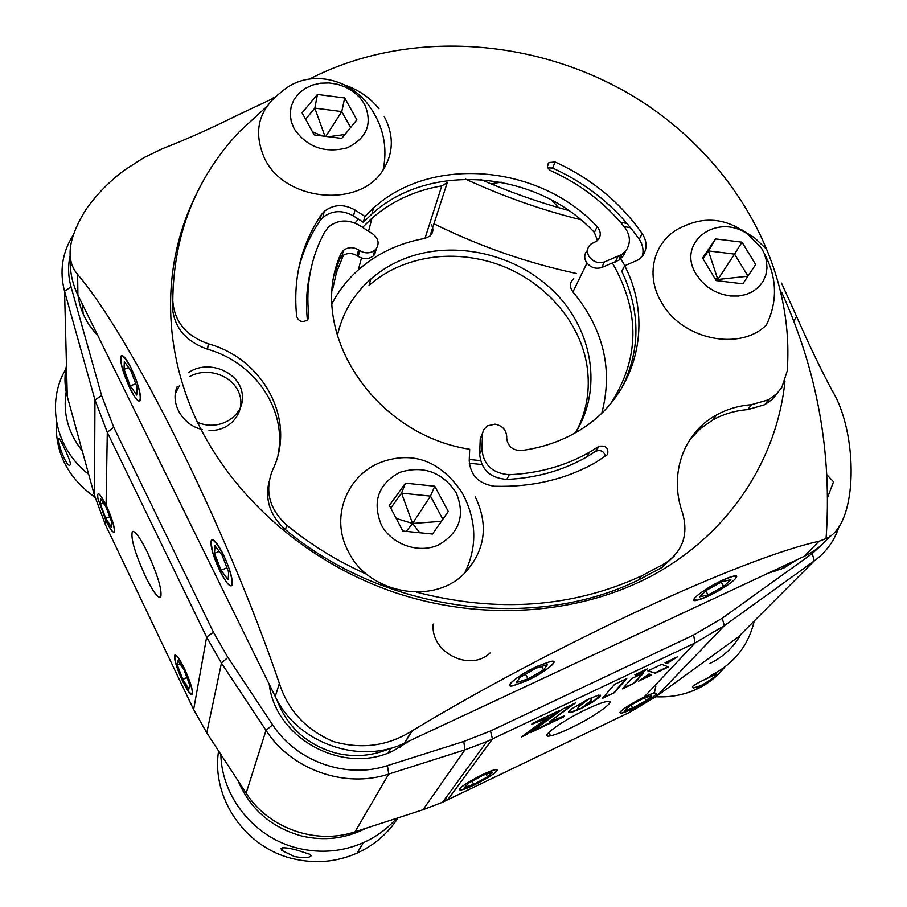 <?xml version="1.0" encoding="UTF-8"?>
<svg xmlns="http://www.w3.org/2000/svg" width="907" height="907" viewBox="0 0 907 907"><rect width="100%" height="100%" fill="white"/><g stroke="black" fill="none" stroke-linecap="round" stroke-linejoin="round"><path stroke-width="1.36" d="M839.236 525.969C834.757 540.323 826.413 551.978 814.225 560.934L724.387 625.671L695.023 642.984L486.844 741.586L464.94 749.84L388.763 774.045C344.887 788.716 291.204 769.658 266.012 730.384L221.455 663.096L206.637 637.111L107.298 432.356L94.963 399.908L64.556 291.238C59.409 271.533 62.141 253.053 72.73 235.809M66.483 365.6C64.238 375.872 64.51 386.178 67.288 396.495L94.475 495.392L105.473 524.824L193.645 709.535L206.762 732.856L246.148 793.137C268.393 828.284 315.942 845.131 355.045 831.798L423.036 809.736L442.627 802.207L629.843 712.21L656.419 696.361L738.139 637.065L752.186 623.007M184.438 668.584C179.507 658.663 176.264 654.196 174.688 655.183C173.895 659.117 176.514 667.722 182.534 681.01C187.5 691.043 190.765 695.533 192.363 694.49C193.112 690.522 190.47 681.894 184.438 668.584M482.32 774.657C463.987 784.181 456.947 789.317 461.198 790.054L474.44 784.906C492.637 775.462 499.621 770.36 495.392 769.589L482.32 774.657M269.243 684.309C275.456 739.058 344.32 775.78 393.899 750.474L409.93 740.645M70.202 255.377C67.844 265.796 68.116 276.272 71.029 286.805L101.652 395.633L113.681 427.152L213.451 632.179L227.895 657.416L272.61 724.784C296.204 761.483 346.372 779.294 387.414 765.633L463.772 741.472L490.528 730.985L693.617 635.025L722.176 618.245L812.275 553.519L823.613 543.044M768.048 573.258L783.739 568.088L797.446 559.506M654.503 692.46L643.664 697.268C625.172 706.938 617.814 712.233 621.624 713.151L633.313 708.526L629.843 712.21M147.342 552.17C139.905 537.25 134.894 530.414 132.297 531.683C130.619 538.373 135.007 553.281 145.46 576.421C152.988 591.659 158.079 598.563 160.72 597.135C162.285 590.344 157.818 575.355 147.342 552.17M586.795 709.149C561.274 721.122 537.295 738.956 550.572 735.826C555.016 734.874 561.637 732.312 570.446 728.117C595.275 716.451 619.73 698.526 606.205 701.633C601.874 702.574 595.411 705.079 586.795 709.149M105.473 524.824L105.779 520.357C109.928 528.815 112.729 532.738 114.191 532.137C115.132 528.214 112.434 519.189 106.085 505.052L107.298 432.356L113.681 427.152M78.013 295.285C79.997 310.307 86.596 323.731 97.809 335.545M603.019 697.619L614.266 692.755L626.782 678.595L614.561 684.4L602.293 698.458L614.266 692.755M614.05 692.37L625.807 679.06M568.496 712.278L571.501 712.414L580.367 708.855L577.929 708.571L578.689 706.712L588.768 698.946L571.841 708.809L568.496 712.154L570.662 712.619M570.446 712.222L571.501 712.414M577.861 708.333L578.473 706.326L581.376 704.183M581.16 703.787L582.192 703.526M581.988 703.129L585.605 700.499M571.285 712.018L579.074 708.968M640.739 679.66L651.135 674.706M649.038 673.969L638.415 681.248L651.714 674.921L649.038 673.969M647.847 670.897L655.251 673.232L668.504 666.928L661.657 664.343L647.847 670.897M648.256 670.704L655.251 673.232M655.035 672.847L667.937 666.713M665.466 662.529L667.597 663.096L674.955 658.029M667.597 663.096L677.461 656.838L665.024 662.745L667.813 663.482M635.319 674.536L637.383 675.227L644.877 670.001M634.923 674.729L637.61 675.624L647.326 668.844L634.923 674.729M623.245 687.994L634.322 683.198L643.63 672.903L631.601 678.617L622.485 688.832L634.322 683.198M634.106 682.812L642.621 673.379M639.163 674.536L637.451 675.341M523.294 735.577L526.706 734.443L559.131 710.703L532.33 723.423L531.491 724.489L547.42 717.913L521.355 736.994L526.706 734.443M526.502 734.046L556.955 711.734M532.069 723.752L547.42 717.913M573.167 704.036L549.2 722.119L575.355 703.004L563.009 708.855L530.527 732.629L563.417 716.972L564.483 715.68L549.2 722.119M532.466 731.212L563.655 716.031M590.026 698.356L591.409 699.41L590.525 701.088L580.525 708.764L592.475 702.233L599.459 697.143L600.581 695.431L598.552 695.17L588.904 698.878L591.205 699.002M583.45 706.825L594.754 700.227L600.343 695.159M601.783 413.127C613.211 369.557 603.597 329.15 572.952 291.918C569.313 286.873 569.585 282.44 573.768 278.619M610.592 403.728C639.673 358.832 640.331 311.997 612.542 263.245M619.254 256.035L624.844 265.694M431.267 224.585C433.761 228.915 433.319 232.759 429.952 236.103L424.986 238.394C399.261 242.974 377.051 253.461 358.344 269.867C347.506 279.56 338.753 290.773 332.087 303.528M424.986 238.394L441.766 185.89L447.264 182.624L429.952 236.103M196.014 194.892C162.75 261.205 161.287 344.411 196.411 420.066C231.909 495.494 303.539 559.721 388.933 590.457C479.463 622.656 580.265 615.388 655.421 573.791C730.452 531.785 777.118 458.829 784.974 381.065M273.676 98.171L238.824 114.554C211.887 127.978 186.604 139.281 162.954 148.487L144.054 157.557L125.517 169.45C110.427 180.323 97.31 193.576 86.142 209.222C68.082 238.167 65.247 259.912 77.639 274.447C131.277 337.472 224.981 524.065 279.367 683.402C288.007 710.374 305.931 729.738 333.141 741.484C361.428 749.533 387.55 746.11 411.517 731.201L412.277 730.747C557.907 642.78 744.023 557.59 818.953 541.298L826.062 538.588C858.725 525.085 858.124 432.458 832.059 390.498C820.495 368.707 808.704 344.104 796.697 316.713L781.517 283.097M537.091 666.35C518.441 674.842 502.036 688.22 513.022 685.794L526.672 680.794C544.948 672.461 561.66 659.026 550.492 661.441L537.091 666.35M575.48 432.718C602.611 389.772 593.031 330.942 554.925 292.53C516.888 254.005 454.815 239.539 405.814 258.2C392.742 263.2 381.076 270.161 370.827 279.061L369.07 285.388C379.262 276.51 390.849 269.583 403.853 264.595C429.725 255.026 456.709 253.665 484.803 260.479C538.803 273.46 582.986 320.534 587.725 371.859C589.788 392.878 586.013 412.685 576.376 431.267M370.827 279.061C353.458 294.424 342.279 313.38 337.291 335.919M223.122 554.109C217.521 543.236 213.621 538.475 211.422 539.835C209.88 544.937 212.737 555.401 220.016 571.229C225.684 582.283 229.63 587.078 231.852 585.582C233.314 580.401 230.401 569.913 223.122 554.109M131.005 367.845C126.538 359.07 123.329 354.988 121.368 355.578C119.441 360.498 122.354 371.53 130.086 388.661C134.61 397.606 137.875 401.722 139.859 401.019C141.707 396.042 138.748 384.987 131.005 367.845M70.474 257.871C69.601 270.637 72.072 283.041 77.9 295.07L275.252 696.519C296.646 742.788 359.195 765.27 404.601 743.128L804.203 556.354C814.429 551.513 822.944 544.824 829.735 536.264M722.391 580.242C704.274 588.473 686.1 602.906 696.859 600.343L708.129 596.148C725.872 588.087 744.352 573.587 733.434 576.138L722.391 580.242M826.81 474.69L833.51 481.764L827.501 497.705M272.111 98.353L274.277 97.605M469.259 459.464L480.404 460.62M481.878 464.565L469.27 463.228M354.966 223.009L358.435 219.154M441.766 185.89C414.816 190.504 391.552 201.286 371.972 218.224L362.607 227.385M343.458 255.15L336.508 272.395L332.336 290.637M624.095 226.512L630.58 227.748M459.86 789.918L461.368 789.895C469.633 788.829 501.378 770.814 496.843 769.737L494.939 769.805C486.061 771.245 454.77 789.215 459.86 789.918M492.138 772.311L483.034 775.213L469.157 782.798L464.554 787.355L473.715 784.396L487.41 776.914L492.138 772.311M486.027 774.261L487.41 776.914M472.071 781.199L473.715 784.396M620.15 712.913L621.794 712.993C629.299 711.938 658.811 695.023 656.305 693.197L654.332 693.129C646.283 694.535 617.111 711.428 620.15 712.913M651.702 695.703L643.868 698.039L630.308 705.442L624.742 710.408L632.633 708.004L646.022 700.703L651.702 695.703M644.458 697.868L646.022 700.703M631.023 705.056L632.633 708.004M526.763 680.658C544.767 672.461 561.172 659.242 550.096 661.679L537.001 666.486C518.736 674.797 502.625 687.914 513.305 685.59L526.763 680.658M519.949 677.416L516.242 682.665L528.044 678.901L543.531 669.944L547.454 664.616L535.674 668.323L519.949 677.416M525.527 674.196L528.044 678.901M541.649 666.441L543.531 669.944M694.206 599.788L697.143 600.139C707.018 598.586 737.958 580.106 736.189 576.761L733.06 576.364C722.845 578.088 691.724 596.874 694.206 599.788M722.357 581.557L706.587 590.208L699.535 596.863L708.118 594.913L723.661 586.387L730.849 579.698L722.357 581.557M721.235 582.169L723.661 586.387M705.839 590.911L708.118 594.913M184.416 668.697C176.638 653.879 173.6 651.555 175.323 661.736L182.556 680.896L188.973 692.109C194.54 696.712 193.021 688.901 184.416 668.697M182.783 679.377L188.871 689.127L189.608 684.66L184.178 670.284L178.067 660.545L177.409 665.171L182.783 679.377L186.921 677.563M180.198 663.947L177.409 665.171M222.215 552.533C212.215 535.81 209.132 536.014 212.952 553.123L220.9 572.782L224.653 579.335C235.627 597.067 233.802 574.38 222.215 552.533M228.133 579.766L228.689 572.306L222.045 555.152L214.948 545.731L214.517 553.372L221.07 570.254L228.133 579.766M226.931 567.782L221.07 570.254M219.222 551.399L214.517 553.372M106.085 505.188C99.487 492.456 96.788 490.358 98.013 498.918L105.779 520.221L110.926 529.393C117.4 538.928 113.953 521.298 106.085 505.188M105.824 518.339L111.323 526.956L111.47 521.423L106.04 507.126L100.53 498.555L100.45 504.224L105.824 518.339L109.702 516.763M103.409 503.034L100.45 504.224M131.005 368.027C122.434 352.71 119.384 352.109 121.833 366.224L130.098 388.479L133.318 394.42C143.691 412.254 141.934 389.625 131.005 368.027M136.73 395.067L137.127 387.527L130.88 370.68L124.327 361.61L124.044 369.33L130.211 385.928L136.73 395.067M135.744 383.797L130.211 385.928M128.635 367.573L124.044 369.33M175.743 392.754L179.461 385.645M190.051 376.36C208.247 366.451 233.303 375.815 239.505 394.205C245.752 411.857 230.469 431.675 209.041 430.417M202.42 429.51C183.191 425.7 169.552 403.57 177.228 386.518M188.384 372.698C207.669 359.07 238.666 371.314 242.101 392.98C246.432 414.635 220.344 432.469 197.465 422.288M490.075 652.972C470.438 672.234 430.349 652.972 433.195 624.084M172.784 300.682C174.269 321.52 186.094 335.885 208.281 343.787L207.59 349.24C185.538 341.395 173.781 327.098 172.307 306.362L172.784 300.682C173.407 239.471 192.635 186.434 230.48 141.571L239.187 131.855L266.409 106.901M309.74 78.92C407.175 28.865 534.96 37.187 633.415 96.346C731.632 155.732 795.28 263.767 787.185 371.099L781.8 387.448L776.948 393.491L768.512 399.772L764.726 404.715L747.81 409.601L751.506 404.681L768.512 399.772M624.708 265.751C654.809 324.321 636.136 397.549 577.884 431.313C560.98 441.324 542.182 447.741 521.48 450.564C512.625 450.507 507.693 446.335 506.684 438.024L506.73 436.686C506.219 429.816 502.319 425.644 495.018 424.17L487.206 425.905L483.499 430.031L482.547 433.365L481.923 449.248C483.431 464.883 492.546 473.375 509.258 474.712C538.86 473.352 565.617 465.847 589.55 452.174L598.915 446.346C605.944 445.235 608.824 447.99 607.554 454.588L595.139 462.797C565.231 479.52 531.717 487.331 494.587 486.243C478.828 483.975 470.37 475.449 469.214 460.654L469.679 449.26C372.777 434.43 306.475 329.751 340.726 254.096L343.356 250.434C348.027 246.987 353.095 246.806 358.582 249.89L359.762 250.661C365.17 253.711 370.192 253.563 374.806 250.23L376.224 248.767C379.557 243.325 378.412 238.405 372.811 234.017L359.512 225.378C348.39 219.165 338.164 219.607 328.833 226.705L324.785 231.773C310.886 257.463 305.557 285.501 308.799 315.874L307.02 320.239C302.042 322.688 298.596 321.395 296.668 316.384C292.893 278.732 301.09 244.879 321.259 214.823L324.207 211.433C333.527 204.245 343.787 203.758 354.988 209.993L364.863 216.399L373.525 208.02C431.743 154.791 540.05 164.836 597.135 226.671C601.454 232.09 601.307 236.92 596.67 241.137L591.115 243.96C587.18 247.248 586.444 251.352 588.904 256.273C592.917 261.851 598.121 263.744 604.516 261.919L621.953 254.459L626.318 250.139C630.943 242.657 630.331 234.936 624.481 226.988C604.754 202.805 580.265 184.087 551.025 170.822C547.125 168.328 546.445 165.562 549.007 162.523L555.118 162.002C591.183 178.441 620.207 202.306 642.213 233.609C647.042 241.217 647.315 248.45 643.018 255.298L638.517 259.742L624.708 265.751L621.783 271.352C640.977 312.065 640.637 351.542 620.785 389.772M625.49 251.727L623.381 255.797L619.039 260.105L601.692 267.542C595.321 269.356 590.151 267.486 586.171 261.93C583.904 257.543 584.335 253.699 587.475 250.411M376.53 248.348L374.625 254.561L373.219 256.023C368.627 259.345 363.639 259.493 358.254 256.454L357.075 255.695C351.621 252.634 346.576 252.815 341.939 256.25L339.32 259.89L340.726 254.096M597.498 240.457L594.368 232.453L597.135 226.671M364.863 216.399L363.344 222.34L371.961 213.995C429.873 160.947 537.624 170.89 594.368 232.453M354.988 209.993L353.526 215.968L363.344 222.34M353.526 215.968C342.381 209.766 332.177 210.254 322.903 217.419L319.978 220.798L321.259 214.823M298.154 271.091C302.326 252.872 309.593 236.103 319.978 220.798M310.409 271.635C306.679 287.27 305.67 303.357 307.382 319.899M334.762 273.529L339.32 259.89M509.258 474.712L506.82 479.418C536.264 478.057 562.873 470.574 586.682 456.958L596.012 451.142C601.001 449.611 604.13 451.391 605.423 456.47M506.82 479.418C490.199 478.091 481.141 469.656 479.656 454.09L480.234 438.988L482.615 432.866M642.269 256.284C643.902 250.536 642.882 244.89 639.208 239.335L642.213 233.609M547.885 167.829L552.612 168.067C588.473 184.416 617.338 208.168 639.208 239.335M777.923 392.482L772.163 399.386L764.726 404.715M172.307 306.362L173.407 281.431M366.984 574.414C337.789 561.41 311.01 544.971 286.657 525.074C269.152 508.952 264.47 490.585 272.61 469.985C296.804 421.086 264.028 358.957 208.281 343.787M207.59 349.24C255.128 362.551 287.451 410.157 277.973 455.087M674.434 555.832L661.906 567.499L638.267 580.095C533.112 631.805 383.389 611.76 285.478 529.631C270.184 515.981 264.731 499.87 269.118 481.311M661.906 567.499L665.262 563.281L641.498 575.934C572.34 607.645 497.365 613.053 416.54 592.146M665.262 563.281C682.926 551.093 688.662 534.257 682.483 512.772C668.595 473.964 683.765 432.446 716.632 414.896L713.106 419.794C723.661 414 735.226 410.599 747.81 409.601M689.751 439.782L700.351 428.626L713.106 419.794M751.506 404.681C738.865 405.678 727.233 409.08 716.632 414.896M390.078 748.377C372.811 756.007 354.728 757.572 335.839 753.071C306.679 744.738 286.929 726.756 276.578 699.116M405.78 742.584L399.919 747.357M270.592 691.225L270.161 686.168M396.62 818.307C387.414 828.681 376.371 836.787 363.514 842.592C342.608 851.707 320.817 853.6 298.165 848.272C254.867 838.17 221.671 797.344 220.855 754.42M297.258 850.199L310.137 854.383L311.044 855.913C309.06 857.965 303.471 858.147 294.265 856.491L281.771 850.403L280.989 848.499C282.644 847.183 288.063 847.739 297.258 850.199M218.587 750.962C211.127 797.797 245.083 847.796 293.188 858.748C315.296 863.94 336.576 862.069 357.007 853.136C374.251 845.233 387.935 833.465 398.06 817.842M237.997 780.666C250.128 809.112 271.34 827.547 301.623 835.982C324.298 841.243 345.76 838.658 365.997 828.238M787.117 564.335L781.392 569.131M754.239 620.955C748.547 645.296 734.455 663.244 711.972 674.831L707.562 678.232L716.473 673.89L716.655 674.649C713.548 677.824 708.344 681.452 701.054 685.545L693.345 688.005L692.597 686.361C695.465 684.15 700.453 681.44 707.562 678.232M655.874 696.757C670.296 697.472 683.753 695 696.27 689.331L698.05 688.492C708.696 683.254 717.63 676.078 724.829 666.996M709.966 663.471C723.004 657.042 733.094 647.7 740.259 635.456M83.217 314.015L82.163 303.72M93.058 325.896L85.224 309.956M70.451 463.896L70.077 465.098C66.925 467.819 58.003 445.235 58.74 439.317L58.887 438.138C58.966 436.596 69.941 458.704 70.451 463.896M56.404 421.165C54.737 452.242 67.606 477.615 95.008 497.297M66.188 391.813C62.776 413.195 68.127 432.888 82.242 450.892M88.693 474.35C55.304 448.591 45.883 402.572 65.826 369.002M378.956 108.727C370.124 97.695 358.582 89.748 344.331 84.873M383.117 169.972C387.981 146.333 382.981 124.508 368.129 104.486C346.304 75.803 305.908 70.111 282.134 91.437C258.37 109.146 252.611 131.662 264.867 158.997C285.399 201.739 360.374 208.304 383.117 169.972C393.638 152.943 394.023 135.166 384.251 116.64M364.489 104.056L359.75 97.434L353.503 91.777L346.089 87.344L337.846 84.351L329.184 82.945L320.522 83.206L312.303 85.111L304.911 88.591L298.732 93.455L294.072 99.498L291.181 106.402L290.206 113.829L291.204 121.413L294.151 128.76C306.895 147.104 324.491 153.487 346.962 147.909C367.018 138.249 372.856 123.635 364.489 104.056M325.794 136.379L341.78 111.595L350.601 127.502M328.572 136.73L344.898 134.485M322.302 135.937L312.496 131.798M305.614 119.236L314.842 108.137L341.78 111.595L344.694 97.967L356.87 119.826L341.712 138.386L314.196 134.916L302.11 112.831L317.45 94.441L344.694 97.967M324.944 136.265L314.842 108.137L317.45 94.441M765.78 248.473L754.556 237.815L741.314 229.516M748.388 234.641C727.595 218.825 706.122 216.002 683.98 226.183C654.831 237.555 643.789 273.574 661.668 302.632C681.939 339.547 740.101 351.723 766.449 324.865C777.843 301.271 777.106 277.451 764.227 253.404L761.529 248.167L748.388 234.641C717.199 211.705 675.613 242.838 696.406 274.549L701.258 281.091L707.392 286.748L714.523 291.238L722.335 294.367L730.441 295.999L738.479 296.033L746.087 294.503L752.912 291.453L758.626 287.054L763.002 281.499L765.825 275.059L766.993 268.007L766.449 260.683L764.227 253.404M747.89 276.227L717.822 279.469L734.557 254.096L747.969 276.102M716.961 280.694L717.822 279.469L719.512 281M703.038 258.824L708.424 250.91L717.822 279.469L714.682 278.12M715.589 238.926L708.424 250.91L734.557 254.096L742.005 242.169L755.667 264.504L742.856 283.812L716.179 280.603L702.574 258.053L715.589 238.926L742.005 242.169M384.897 460.926C347.948 472.184 329.264 516.321 348.231 551.309C368.242 593.722 433.58 605.774 464.611 573.179C485.268 550.538 488.805 525.085 475.234 496.821M456.108 492.614C442.151 471.969 423.354 465.223 399.726 472.366C378.321 484.066 372.142 501.48 381.201 524.586C391.314 544.302 418.297 553.973 438.319 545.05C459.6 532.84 465.529 515.369 456.108 492.614M441.392 521.332L412.572 523.464L430.485 496.129L442.843 519.28M406.234 531.377L412.572 523.464L419.828 532.749M390.781 508.09L401.54 493.136L412.572 523.464L396.234 518.453M405.463 483.17L401.54 493.136L430.485 496.129L434.759 486.22L448.296 511.514L432.469 534.03L402.855 531.037L389.398 505.46L405.463 483.17L434.759 486.22M433.943 223.78C479.508 246.285 526.944 262.849 576.251 273.449M465.699 179.155C502.886 196.331 541.23 209.846 580.718 219.709M626.975 223.405L620.558 222.272M568.564 210.458C538.656 202.295 509.417 191.989 480.869 179.529M551.875 200.22L558.485 207.624M490.88 183.804L501.242 182.194M71.029 286.805L64.556 291.238L67.288 396.495M193.645 709.535L206.637 637.111L213.451 632.179M206.762 732.856L221.455 663.096L227.895 657.416M246.148 793.137L266.012 730.384L272.61 724.784M355.045 831.798L388.763 774.045L387.414 765.633M423.036 809.736L464.94 749.84L463.772 741.472M445.779 797.877L447.65 799.872L492.456 739.012L490.528 730.985M644.106 697.052L695.023 642.984L693.617 635.025M656.419 696.361L724.387 625.671L722.176 618.245M738.139 637.065L814.225 560.934L812.275 553.519M101.652 395.633L94.963 399.908L94.475 495.392M586.954 263.098L572.952 291.918M77.639 274.447L77.9 295.07M279.367 683.402L275.252 696.519M412.277 730.747L404.964 742.516M818.953 541.298L804.203 556.354M793.727 320.772L796.697 316.713M308.799 315.874L308.097 319.015M358.254 256.454L359.762 250.661M358.582 249.89L357.075 255.695M598.62 446.527L595.706 451.335M479.656 454.09L481.923 449.248M482.49 434.068L480.234 438.988M555.118 162.002L552.612 168.067M615.014 262.259L617.905 256.624M604.516 261.919L601.692 267.542M286.657 525.074L285.478 529.631M133.068 531.366L132.297 531.683M548.78 732.471L550.572 735.826M486.844 741.586L442.627 802.207M494.168 185.164L494.995 182.851M826.062 538.588C832.173 453.103 817.366 370.997 781.641 292.269M411.517 731.201L404.601 743.128M358.344 269.867L361.474 257.996M368.537 231.24L371.972 218.224M654.332 693.129L655.818 686.327M371.961 213.995L373.525 208.02M324.207 211.433L322.903 217.419M374.806 250.23L373.219 256.023M341.939 256.25L343.356 250.434M598.915 446.346L596.012 451.142M589.55 452.174L586.682 456.958M549.007 162.523L547.454 166.332M621.953 254.459L619.039 260.105M638.267 580.095L641.498 575.934M388.332 752.833L390.962 748.139M363.514 842.592L357.007 853.136M282.406 847.773L281.771 850.403M774.635 571.58L777.084 569.029M692.483 686.474L693.345 688.005M715.861 672.801L716.473 673.89M699.32 686.338L696.27 689.331M464.611 573.179C477.728 546.502 476.753 519.428 461.674 491.957C440.904 462.003 415.304 451.663 384.874 460.926"/></g></svg>

